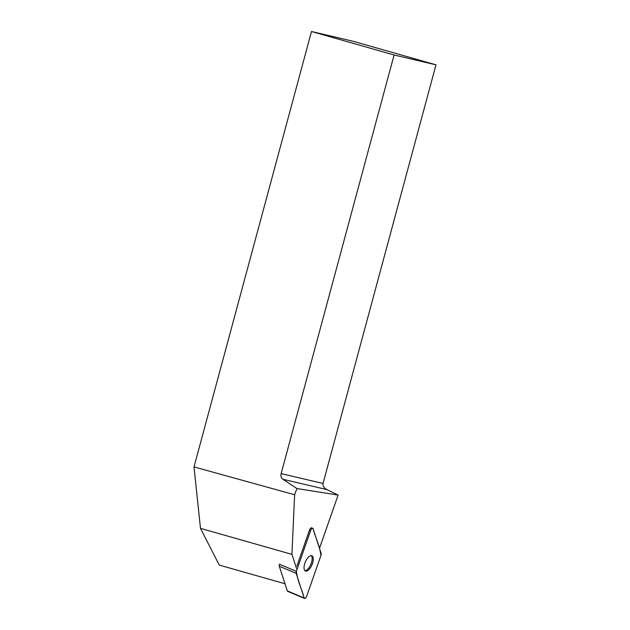 <?xml version="1.0" encoding="UTF-8"?>
<svg xmlns="http://www.w3.org/2000/svg" width="630" height="630" viewBox="0 0 630 630"><rect width="100%" height="100%" fill="white"/><g stroke="black" fill="none" stroke-linecap="round" stroke-linejoin="round"><path stroke-width="0.94" d="M304.55 598.461L287.658 591.334A2.544 1.11 -67.1 0 1 287.304 590.885L279.287 566.205A2.544 1.11 -67.1 0 1 279.476 564.212L296.36 571.339A2.544 1.11 112.9 0 0 296.171 573.339L304.188 598.012A2.544 1.11 112.9 0 0 304.55 598.461A2.544 1.11 112.9 0 0 306.692 596.208L320.946 555.455A2.544 1.11 112.9 0 0 321.142 553.455L313.118 528.783A2.544 1.11 112.9 0 0 312.764 528.334A2.544 1.11 112.9 0 0 310.614 530.586L296.36 571.339M307.983 570.41A8.277 3.615 112.9 0 0 312.811 562.401A8.277 3.615 112.9 0 0 311.874 555.778A8.277 3.615 112.9 0 0 305.322 561.991A8.277 3.615 112.9 0 0 305.44 571.016A8.277 3.615 112.9 0 0 307.983 570.41M296.494 568.386L291.934 554.361L294.62 494.739L296.943 488.549L338.113 495.078L319.481 548.36M310.614 530.586L309.488 530.113L296.943 565.96M309.488 530.113A2.544 1.11 -67.1 0 1 311.63 527.853A2.544 1.11 -67.1 0 1 311.992 528.302L311.062 527.909M291.934 554.361L200.482 528.365L219.256 565.078L284.988 583.758M294.62 494.739L194.008 466.924L200.482 528.365M194.008 466.924L311.496 31.5L394.096 54.991L281.145 473.618L323.04 483.462L435.991 64.835L394.096 54.991M435.991 64.835L353.154 41.289L311.496 31.5M338.113 495.078L326.828 489.597L282.933 479.28L296.943 488.549M282.933 479.28C281.216 477.957 280.618 476.067 281.145 473.618M326.828 489.597C323.859 487.982 322.599 485.935 323.04 483.462M311.259 555.644A8.277 3.615 -67.1 0 1 312.11 559.613A8.277 3.615 -67.1 0 1 304.92 570.67M320.946 555.463C319.607 545.344 315.52 537.87 313.118 528.783C312.433 527.853 311.598 528.46 310.614 530.586L296.36 571.331C297.699 581.451 301.786 588.924 304.188 598.012C304.881 598.941 305.715 598.335 306.692 596.208L320.946 555.463M287.304 590.885L304.188 598.012M296.171 573.339L279.287 566.205M311.63 527.853L312.764 528.334"/></g></svg>
